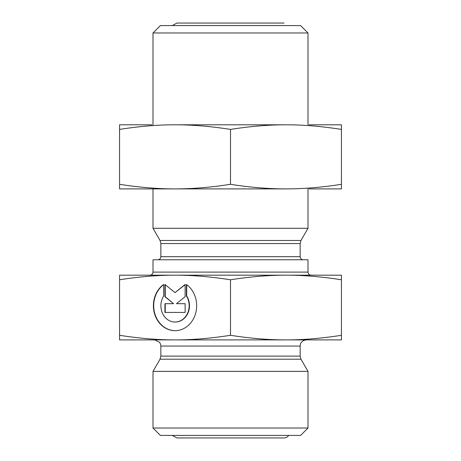 <?xml version="1.0" encoding="UTF-8"?>
<svg xmlns="http://www.w3.org/2000/svg" width="461" height="461" viewBox="0 0 461 461"><rect width="100%" height="100%" fill="white"/><g stroke="black" fill="none" stroke-linecap="round" stroke-linejoin="round"><path stroke-width="0.69" d="M149.917 275.182L311.083 275.182C309.21 274.998 308.184 273.972 308 272.099L153 272.099C152.816 273.972 151.79 274.998 149.917 275.182M308 272.099L308 259.774L153 259.774L153 272.099M119.566 275.182L175.03 275.182C157.806 275.159 139.32 276.692 119.566 279.781L119.566 275.182M341.434 279.781C321.68 276.692 303.194 275.159 285.97 275.182L341.434 275.182L341.434 339.895L119.566 339.895L119.566 335.297C139.32 338.386 157.806 339.918 175.03 339.895C192.254 339.918 210.746 338.386 230.5 335.297C250.254 338.386 268.746 339.918 285.97 339.895C303.194 339.918 321.68 338.386 341.434 335.297M186.394 284.449A24.98 21.632 90 0 1 195.844 312.523A24.98 21.632 90 0 1 175.03 330.687A24.98 21.632 90 0 1 154.216 312.523A24.98 21.632 90 0 1 163.672 284.449L163.672 295.991A16.325 14.135 -90 0 0 162.405 313.054A16.325 14.135 -90 0 0 175.03 322.032A16.325 14.135 -90 0 0 187.656 313.054A16.325 14.135 -90 0 0 186.394 295.991L186.394 284.449M163.672 284.668A24.98 21.632 -90 0 0 154.556 312.639A24.98 21.632 -90 0 0 175.186 330.687M186.699 284.668L186.699 295.991A16.325 14.135 90 0 1 187.967 313.054A16.325 14.135 90 0 1 175.341 322.032A16.325 14.135 90 0 1 175.186 322.032M186.394 295.991L186.699 295.991M185.132 303.684L185.132 312.431L164.934 312.431L164.934 303.684L173.59 303.684L164.934 296.688L164.934 284.449L175.03 292.608L185.132 284.449L185.132 296.688L176.477 303.684L185.132 303.684L176.788 303.684M185.132 284.696L175.03 292.608M165.24 284.696L165.24 296.688L173.59 303.684M164.934 296.688L165.24 296.688M165.24 303.684L165.24 312.431L185.132 312.431M285.97 275.182C268.746 275.159 250.254 276.692 230.5 279.781L230.5 335.297M230.5 279.781C210.746 276.692 192.254 275.159 175.03 275.182M119.566 279.781L119.566 335.297M308 32.973L300.607 25.58L160.393 25.58L153 32.973L308 32.973L308 124.804M153 188.901L153 228.293L308 228.293L308 188.901M153 428.027L160.393 435.42L300.607 435.42L308 428.027L153 428.027L153 371.376L308 371.376L308 428.027M172.322 435.42L176.943 437.95L284.057 437.95A5.486 5.486 0 0 0 288.678 435.42M119.566 188.901L119.566 184.302C138.997 187.362 157.483 188.895 175.03 188.901L119.566 188.901M175.03 188.901C192.577 188.895 211.069 187.362 230.5 184.302C249.931 187.362 268.423 188.895 285.97 188.901L151.923 188.901M285.97 188.901C303.517 188.895 322.003 187.362 341.434 184.302L341.434 188.901L309.077 188.901M309.077 124.804L341.434 124.804L341.434 129.403C321.588 126.302 303.102 124.77 285.97 124.804C268.832 124.77 250.346 126.302 230.5 129.403L230.5 184.302M230.5 129.403C210.654 126.302 192.168 124.77 175.03 124.804C157.898 124.77 139.412 126.302 119.566 129.403L119.566 184.302M341.434 129.403L341.434 184.302M119.566 129.403L119.566 124.804L151.923 124.804M175.03 124.804L285.97 124.804M303.223 259.774C301.35 259.589 300.324 258.563 300.146 256.691L160.854 256.691C160.676 258.563 159.65 259.589 157.777 259.774M160.854 256.691L160.854 243.552L300.146 243.552L300.97 240.469L160.03 240.469L153 228.293M160.854 356.117L160.854 346.055L300.146 346.055L300.146 356.117L160.854 356.117L160.03 359.2L300.97 359.2L308 371.376M300.146 256.691L300.146 243.552M175.03 322.032L175.341 322.032M153 32.973L153 124.804M160.854 243.552L160.03 240.469M300.97 240.469L308 228.293M300.146 356.117L300.97 359.2M160.03 359.2L153 371.376M300.146 346.055L300.428 344.2C300.52 343.75 301.344 340.546 306.306 339.895M160.854 346.055L160.572 344.2L159.621 342.356L154.694 339.895M172.322 25.58L176.943 23.05L284.057 23.05L176.943 23.05"/></g></svg>
